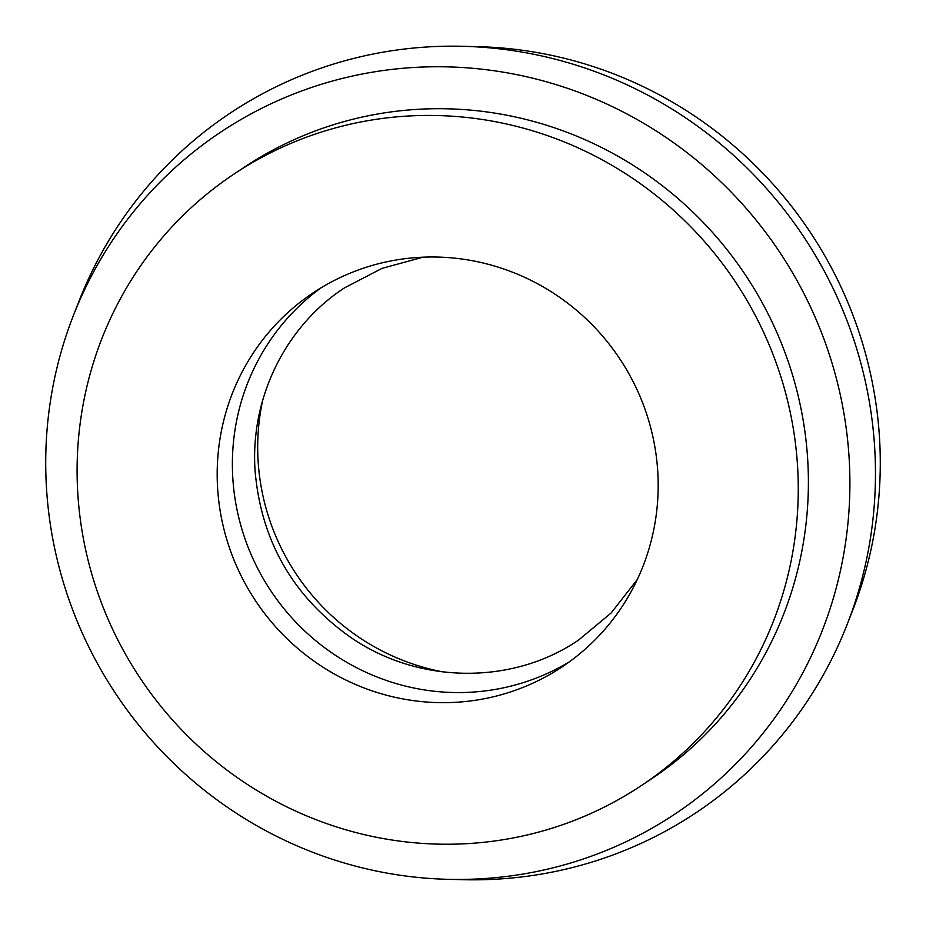 <?xml version="1.0" encoding="UTF-8"?>
<svg xmlns="http://www.w3.org/2000/svg" width="926" height="926" viewBox="0 0 926 926"><rect width="100%" height="100%" fill="white"/><g stroke="black" fill="none" stroke-linecap="round" stroke-linejoin="round"><path stroke-width="1.39" d="M262.637 400.53A224.659 218.64 -123.6 0 0 258.111 461.09A224.659 218.64 -123.6 0 0 443.079 671.929M217.598 488.014A224.659 218.64 -123.6 0 0 340.814 677.496A224.659 218.64 -123.6 0 0 562.07 666.917A224.659 218.64 -123.6 0 0 657.761 471.647A224.659 218.64 -123.6 0 0 534.545 282.164A224.659 218.64 -123.6 0 0 313.289 292.743A224.659 218.64 -123.6 0 0 217.598 488.014M320.998 287.859A224.659 218.64 -123.6 0 0 232.796 477.92A224.659 218.64 -123.6 0 0 569.559 661.708M447.848 879.318L463.046 879.7A420.254 408.979 -123.6 0 0 847.232 624.251L852.753 610.095A409.686 398.689 -123.6 0 0 879.515 437.975A409.686 398.689 -123.6 0 0 478.152 46.682L462.954 46.3A420.254 408.979 -123.6 0 0 78.768 301.749L73.247 315.905A409.686 398.689 -123.6 0 0 46.485 488.025A409.686 398.689 -123.6 0 0 447.848 879.318A409.686 398.689 -123.6 0 0 849.13 458.173A409.686 398.689 -123.6 0 0 509.96 73.339A409.686 398.689 -123.6 0 0 73.247 315.905M847.232 624.251A420.254 408.979 -123.6 0 0 874.676 447.686A420.254 408.979 -123.6 0 0 462.954 46.3M641.093 785.769L651.221 779.044A367.39 357.54 -123.6 0 0 807.703 459.713A367.39 357.54 -123.6 0 0 606.217 149.862A367.39 357.54 -123.6 0 0 244.395 167.166L234.266 173.891A367.39 357.54 -123.6 0 0 77.784 493.222A367.39 357.54 -123.6 0 0 279.282 803.073A367.39 357.54 -123.6 0 0 641.093 785.769A367.39 357.54 -123.6 0 0 797.575 466.449A367.39 357.54 -123.6 0 0 596.089 156.598A367.39 357.54 -123.6 0 0 234.266 173.891M637.308 579.514L611.125 613L578.553 640.086C512.796 685.02 419.385 684.418 351.22 637.759C293.16 596.876 261.12 541.201 255.078 470.732C250.055 398.226 285.428 326.392 344.403 287.928L381.987 268.378L422.997 257.196"/></g></svg>
